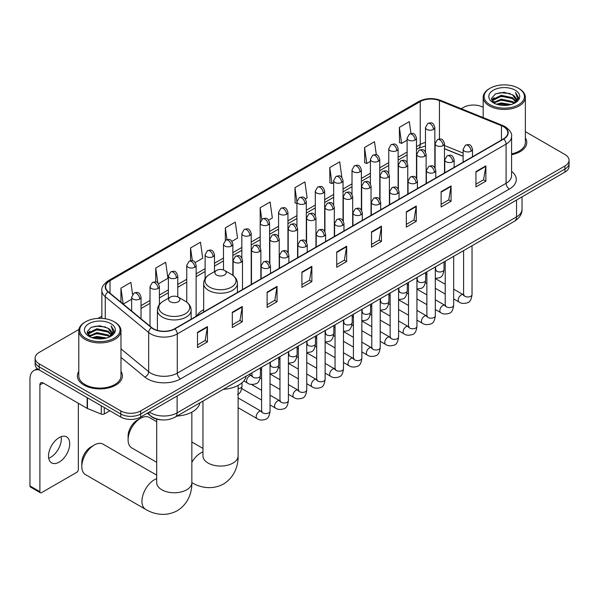 <?xml version="1.0" encoding="UTF-8"?>
<svg xmlns="http://www.w3.org/2000/svg" width="599" height="599" viewBox="0 0 599 599"><rect width="100%" height="100%" fill="white"/><g stroke="black" fill="none" stroke-linecap="round" stroke-linejoin="round"><path stroke-width="0.9" d="M203.667 309.661A24.844 14.346 0 0 0 196.816 315.935M463.124 156.317L444.488 148.784M161.723 419.892A14.062 8.116 180 0 1 151.188 416.447L147.287 413.228M78.911 329.465L39.234 352.377A14.062 8.116 0 0 0 35.109 358.112L35.109 364.237A14.062 8.116 0 0 0 39.234 369.98L120.773 417.054A14.062 8.116 0 0 0 140.66 417.054L564.932 172.108A14.062 8.116 0 0 0 569.05 166.365L569.05 163.302A14.062 8.116 0 0 1 564.932 169.045A14.062 8.116 0 0 0 569.05 163.302L569.05 160.24A14.062 8.116 0 0 0 564.932 154.497L525.368 131.653M35.109 358.112A14.062 8.116 0 0 0 39.234 363.855L120.773 410.929A14.062 8.116 0 0 0 140.66 410.929L140.66 413.991L564.932 169.045L140.66 413.991A14.062 8.116 0 0 1 120.773 413.991A14.062 8.116 0 0 0 140.66 413.991L140.66 417.054M39.234 363.855L39.234 366.917L120.773 413.991L39.234 366.917A14.062 8.116 0 0 1 35.109 361.175A14.062 8.116 0 0 0 39.234 366.917L39.234 369.98M78.791 371.387A22.5 12.991 0 0 0 77.391 375.91A22.5 12.991 0 0 0 83.98 385.097A22.5 12.991 0 0 0 108.501 387.912A22.5 12.991 0 0 0 122.391 375.91A22.5 12.991 0 0 0 120.983 371.387A22.5 12.991 0 0 1 122.391 375.91A22.5 12.991 0 0 1 108.501 387.912A22.5 12.991 0 0 1 83.98 385.097A22.5 12.991 0 0 1 77.391 375.91A22.5 12.991 0 0 1 78.791 371.387M503.445 126.651A14.997 8.663 180 0 1 507.84 132.776A14.997 8.663 180 0 1 503.445 138.901L174.631 328.739A14.997 8.663 180 0 1 151.742 327.586L108.329 291.788A14.997 8.663 180 0 1 105.619 286.824A14.997 8.663 180 0 1 110.014 280.699L420.236 101.59A14.997 8.663 180 0 1 439.449 100.617L501.445 125.685A14.997 8.663 180 0 1 503.445 126.651M503.707 126.501A15.372 8.88 0 0 0 501.655 125.505L439.659 100.445A15.372 8.88 0 0 0 419.974 101.441L109.744 280.542A15.372 8.88 0 0 0 108.022 291.915L151.435 327.705A15.372 8.88 0 0 0 174.901 328.888L503.707 139.05A15.372 8.88 0 0 0 503.707 126.501M197.505 332.34L197.505 347.645L207.449 341.902L207.449 326.597L197.505 332.34M197.505 344.927L205.165 340.509L207.411 327.106A3.751 2.164 -120 0 0 207.449 326.597M205.098 340.546L207.449 341.902M232.307 312.244L232.307 327.556L242.251 321.813L242.251 306.501L232.307 312.244M232.307 324.838L239.967 320.413L242.213 307.01A3.751 2.164 -120 0 0 242.251 306.501M239.899 320.45L242.251 321.813M267.109 292.147L267.109 307.459L277.052 301.716L277.052 286.412L267.109 292.147M267.109 304.741L274.769 300.324L277.015 286.914A3.751 2.164 -120 0 0 277.052 286.412M274.701 300.361L277.052 301.716M301.918 272.058L301.918 287.363L311.862 281.627L311.862 266.315L301.918 272.058M301.918 284.652L309.571 280.227L311.817 266.825A3.751 2.164 -120 0 0 311.862 266.315M309.503 280.265L311.862 281.627M475.935 171.584L475.935 186.895L485.879 181.153L485.879 165.848L475.935 171.584M475.935 184.178L483.595 179.76L485.834 166.357A3.751 2.164 -120 0 0 485.879 165.848M483.528 179.797L485.879 181.153M441.126 191.68L441.126 206.992L451.077 201.249L451.077 185.937L441.126 191.68M441.126 204.274L448.786 199.849L451.032 186.446A3.751 2.164 -120 0 0 451.077 185.937M448.718 199.894L451.077 201.249M406.324 211.776L406.324 227.081L416.268 221.345L416.268 206.034L406.324 211.776M406.324 224.37L413.984 219.945L416.23 206.543A3.751 2.164 -120 0 0 416.268 206.034M413.916 219.983L416.268 221.345M371.522 231.865L371.522 247.177L381.466 241.434L381.466 226.13L371.522 231.865M371.522 244.459L379.182 240.042L381.428 226.639A3.751 2.164 -120 0 0 381.466 226.13M379.115 240.079L381.466 241.434M336.72 251.962L336.72 267.274L346.664 261.531L346.664 246.219L336.72 251.962M336.72 264.556L344.38 260.131L346.619 246.728A3.751 2.164 -120 0 0 346.664 246.219M344.313 260.176L346.664 261.531M511.591 154.729A22.5 12.991 0 0 0 526.776 142.442A22.5 12.991 0 0 0 525.368 137.92A22.5 12.991 0 0 1 526.776 142.442A22.5 12.991 0 0 1 511.591 154.729M140.66 410.929L564.932 165.983A14.062 8.116 0 0 0 569.05 160.24M483.176 107.303A14.062 8.116 0 0 0 463.506 107.423L461.26 108.718M101.867 316.212L98.086 318.391M195.207 262.542L202.732 258.199L200.485 242.206L190.542 247.941L190.542 260.737M158.48 283.746L167.93 278.295L165.683 262.295L155.74 268.038L155.74 281.972M132.566 294.379L130.882 282.391L120.938 288.134L120.938 302.181M305.385 198.935L307.145 197.917L304.898 181.924L294.955 187.659L295.112 202.881M341.894 177.469L339.7 161.827L329.757 167.57L329.922 182.785M376.337 154.812L374.502 141.731L364.559 147.474L364.724 162.688M410.974 133.502L409.312 121.642L399.368 127.385L399.526 142.599M231.933 241.345L237.533 238.103L235.295 222.109L225.344 227.852L225.344 240.386M268.659 220.14L272.343 218.014L270.097 202.013L260.153 207.756L260.206 223.038M260.206 247.312L260.153 222.91M260.153 207.756L261.785 219.421M296.932 203.555L294.955 202.821M294.955 187.659L296.932 201.736M329.757 167.57L332.003 183.564L333.658 182.613M332.003 183.564L329.757 182.725M364.559 147.474L366.805 163.475L370.384 161.408M366.805 163.475L364.559 162.629M399.368 127.385L401.607 143.378L407.11 140.203M401.607 143.378L399.368 142.54M225.344 227.852L226.999 239.593M190.542 247.941L192.339 260.737M155.74 268.038L157.851 283.057M123.244 304.09L131.66 299.23M120.938 288.134L123.169 304.022M490.019 104.743A20.156 11.636 0 0 0 518.524 104.743A20.156 11.636 0 0 0 518.524 88.285L519.191 88.667A21.092 12.182 0 0 1 525.368 97.278A21.092 12.182 0 0 1 512.347 108.531A21.092 12.182 0 0 1 489.361 105.888A21.092 12.182 0 0 1 483.176 97.278A21.092 12.182 0 0 1 489.361 88.667L490.019 88.285A20.156 11.636 0 0 0 490.019 104.743M511.591 153.868A21.092 12.182 0 0 0 525.368 142.442L525.368 97.278M496.376 104.196L501.243 102.946L511.104 104.525M497.769 104.615L501.243 103.904L509.659 104.885M493.344 102.624L501.243 99.12L512.557 101.508L514.384 103.021M493.831 103.028L501.243 100.078L512.557 102.466L513.875 103.47M492.692 101.98L492.955 99.434L501.243 95.293L512.557 97.682L515.657 101.194M492.588 101.516L492.955 100.392L501.243 96.244L512.557 98.64L515.439 101.65M513.755 103.567A11.718 6.769 0 0 0 515.994 99.591A11.718 6.769 0 0 0 512.557 94.807L515.986 99.823M515.215 90.194A15.469 8.933 0 0 0 493.366 90.179A15.469 8.933 0 0 0 493.269 102.788A15.469 8.933 0 0 0 493.336 102.826A15.469 8.933 0 0 0 515.282 102.788A15.469 8.933 0 0 0 515.215 90.194M512.557 94.807L504.141 92.298L495.485 93.886L491.472 98.423L494.138 103.253M514.713 103.103L518.457 98.363L518.532 97.51L515.484 92.426L517.401 98.124L513.882 103.515M519.191 88.667L518.524 88.285A20.156 11.636 0 0 0 490.019 88.285M515.484 92.426L518.524 97.704M495.283 93.991L500.584 92.68L510.078 93.534M491.629 100.145L493.359 98.79M497.163 97.173L500.584 96.506L509.742 97.263M497.163 100.999L500.584 100.333L509.742 101.089M497.866 104.638L500.584 104.166L509.644 104.885M491.532 99.771L494.37 97.749M493.037 102.347L494.37 101.583M128.096 439.853L128.096 436.02A12.893 7.443 -60 0 1 137.208 420.236L140.525 418.319A17.581 10.146 120 0 0 128.096 439.853A17.581 10.146 120 0 0 131.735 447.895L156.691 462.301M216.561 275.023A5.623 3.25 0 0 0 224.52 275.023A5.623 3.25 0 0 0 224.52 270.426L231.506 274.462A15.499 8.948 0 0 1 231.506 287.116A15.499 8.948 0 0 1 209.583 287.116A15.499 8.948 0 0 1 209.583 274.462C205.764 276.731 203.787 279.74 203.667 283.499A16.877 9.741 0 0 0 208.609 290.388A16.877 9.741 0 0 0 226.999 292.499A16.877 9.741 0 0 0 237.414 283.499C237.294 279.74 235.317 276.731 231.506 274.462L224.52 270.426A5.623 3.25 0 0 0 216.561 270.426A5.623 3.25 0 0 0 216.561 275.023M223.337 389.328A25.779 14.885 0 0 0 246.174 376.15M156.691 421.711L149.316 417.451A17.581 10.146 120 0 0 140.525 418.319L137.208 420.236M81.823 466.561L81.823 462.735A12.893 7.443 -60 0 1 90.936 446.951L94.253 445.035A17.581 10.146 120 0 0 81.823 466.561A17.581 10.146 120 0 0 85.462 474.61L145.594 509.33A17.581 10.146 -60 0 1 142.899 495.238A17.581 10.146 -60 0 1 154.385 479.747A17.581 10.146 -60 0 1 156.691 478.668M170.288 301.739A5.623 3.25 0 0 0 178.247 301.739A5.623 3.25 0 0 0 178.247 297.141L185.233 301.177A15.499 8.948 0 0 1 185.233 313.831A15.499 8.948 0 0 1 163.31 313.831A15.499 8.948 0 0 1 163.31 301.177C159.491 303.446 157.515 306.456 157.395 310.215A16.877 9.741 0 0 0 162.336 317.103A16.877 9.741 0 0 0 180.726 319.215A16.877 9.741 0 0 0 191.141 310.215C191.021 306.456 189.052 303.446 185.233 301.177L178.247 297.141A5.623 3.25 0 0 0 170.288 297.141A5.623 3.25 0 0 0 170.288 301.739M177.064 416.043A25.779 14.885 0 0 0 199.901 402.865M156.691 475.142L103.043 444.166A17.581 10.146 120 0 0 94.253 445.035L90.936 446.951M61.12 436.708A14.997 8.663 -60 0 1 50.705 457.284A14.997 8.663 -60 0 1 48.706 458.22M59.121 462.143A14.997 8.663 120 0 0 68.915 448.928A14.997 8.663 120 0 0 66.616 436.903A14.997 8.663 120 0 0 59.121 437.644A14.997 8.663 120 0 0 49.32 450.867A14.997 8.663 120 0 0 51.619 462.885A14.997 8.663 120 0 0 59.121 462.143M104.278 407.537L104.278 413.946L109.834 410.742M39.07 369.882A18.749 10.827 -120 0 0 33.836 370.579A18.749 10.827 -120 0 0 29.95 379.167L29.95 485.946L39.893 491.689L39.893 384.902A4.687 2.703 60 0 1 40.867 382.761A4.687 2.703 60 0 1 43.21 382.993L87.147 408.361L87.147 397.646M39.893 491.689A2.344 1.355 120 0 0 40.38 492.767L30.437 487.024A2.344 1.355 -60 0 1 29.95 485.946M40.38 492.767A2.344 1.355 120 0 0 41.548 492.648L76.687 472.364A2.344 1.355 120 0 0 78.342 469.489L78.342 403.277M104.278 413.946A2.344 1.355 180 0 1 101.276 414.096L87.461 408.511A2.344 1.355 180 0 1 87.147 408.361M85.635 338.21A20.156 11.636 0 0 0 114.139 338.21A20.156 11.636 0 0 0 114.139 321.753L114.806 322.135A21.092 12.182 0 0 1 120.983 330.745A21.092 12.182 0 0 1 107.962 341.999A21.092 12.182 0 0 1 84.976 339.356A21.092 12.182 0 0 1 78.791 330.745A21.092 12.182 0 0 1 84.976 322.135L85.635 321.753A20.156 11.636 0 0 0 85.635 338.21M78.791 330.745L78.791 375.91A21.092 12.182 0 0 0 84.976 384.521A21.092 12.182 0 0 0 107.962 387.164A21.092 12.182 0 0 0 120.983 375.91L120.983 330.745M91.991 337.664L96.858 336.413L106.719 337.993M93.384 338.083L96.858 337.372L105.274 338.353L96.199 337.634L93.481 338.113M88.974 336.084L96.858 332.587L108.172 334.976L109.999 336.488M89.446 336.496L96.858 333.546L108.172 335.934L109.49 336.938M88.308 335.447L88.57 332.909L96.858 328.761L108.172 331.15L111.272 334.669M88.203 334.983L88.57 333.86L96.858 329.72L108.172 332.108L111.055 335.118M109.37 337.035A11.718 6.769 0 0 0 111.609 333.066A11.718 6.769 0 0 0 108.172 328.282L111.601 333.291M110.83 323.67A15.469 8.933 0 0 0 88.981 323.647A15.469 8.933 0 0 0 88.884 336.256A15.469 8.933 0 0 0 88.951 336.301A15.469 8.933 0 0 0 110.897 336.256A15.469 8.933 0 0 0 110.83 323.67M108.172 328.282L99.756 325.766L91.1 327.353L87.095 331.891L89.753 336.72M110.336 336.571L114.072 331.831L114.147 330.977L111.1 325.893L113.016 331.591L109.497 336.982M114.806 322.135L114.139 321.753A20.156 11.636 0 0 0 85.635 321.753M111.1 325.893L114.139 331.172M90.898 327.458L96.199 326.148L105.694 327.002M87.244 333.613L88.974 332.258M92.778 330.641L96.199 329.974L105.357 330.73M92.778 334.467L96.199 333.808L105.357 334.556M87.147 333.239L89.985 331.225M88.652 335.814L89.985 335.051M149.346 412.045A18.749 10.827 0 0 0 150.604 412.846A18.749 10.827 0 0 0 177.117 412.846L516.54 216.883A18.749 10.827 0 0 0 522.029 209.231C522.163 213.88 519.692 217.864 514.593 221.173L175.178 417.136A9.374 5.413 60 0 0 177.117 412.846L177.117 396.006M516.54 200.044L516.54 216.883A9.374 5.413 60 0 1 514.593 221.173M148.582 412.479A9.374 6.267 129.5 0 0 150.214 415.526L147.369 413.183M564.932 172.108L564.932 165.983M120.773 417.054L120.773 410.929M511.591 171.351A23.436 13.53 180 0 1 509.412 189.037L180.599 378.875A4.687 2.703 60 0 1 177.282 373.14L506.095 183.301A18.749 10.827 0 0 0 511.591 175.642L511.591 136.452A18.749 10.827 180 0 1 506.095 144.104A4.687 2.703 -120 0 0 503.707 139.05M180.599 378.875A23.436 13.53 180 0 1 147.451 378.875A23.436 13.53 180 0 1 144.831 377.071L120.983 357.408M151.435 327.705A4.687 3.137 129.5 0 0 148.664 332.497L148.664 371.694A18.749 10.827 0 0 0 150.768 373.14A18.749 10.827 0 0 0 177.282 373.14L177.282 333.942A18.749 10.827 180 0 1 148.664 332.497L105.259 296.707A18.749 10.827 180 0 1 101.867 290.493L101.867 318.398M511.591 136.452C512.212 133.525 510.056 130.253 505.129 126.651L502.658 125.453A4.687 2.194 112 0 0 501.655 125.505M502.658 125.453L440.662 100.392C432.897 97.644 425.53 98.041 418.551 101.59A4.687 2.703 60 0 1 419.974 101.441M109.744 280.542A4.687 2.703 -120 0 0 108.329 280.699C103.462 284.196 101.306 287.46 101.867 290.493M108.022 291.915A4.687 3.137 129.5 0 0 105.259 296.707L105.259 318.765M440.662 100.392A4.687 2.194 112 0 0 439.659 100.445M174.901 328.888A4.687 2.703 60 0 1 177.282 333.942L506.095 144.104L506.095 183.301A4.687 2.703 60 0 0 509.412 189.037M120.983 348.865L148.664 371.694A4.687 3.137 -50.5 0 1 144.831 377.071M110.014 280.699L110.014 293.173M501.445 125.685L501.445 140.054M439.449 100.617L439.449 139.013M463.124 153.059L444.488 145.527M435.323 142.315A14.997 8.663 0 0 0 434.844 142.233M425.47 142.495A14.997 8.663 0 0 0 420.236 144.456L416.485 146.628M420.236 101.59L420.236 144.456A8.438 4.874 60 0 1 418.491 148.32L416.485 149.48M407.11 152.041L398.118 157.23M388.744 162.636L379.759 167.825M370.384 173.238L361.392 178.427M352.017 183.841L343.032 189.029M333.658 194.443L324.665 199.632M315.291 205.045L306.306 210.234M296.932 215.647L287.939 220.836M278.565 226.25L269.58 231.439M260.206 236.852L251.213 242.041M241.839 247.454L232.854 252.643M223.479 258.057L214.487 263.246M205.113 268.659L196.128 273.848M186.753 279.261L177.761 284.45M168.386 289.864L159.401 295.052M150.027 300.466L141.035 305.655M336.72 252.449L346.619 246.728M371.522 232.352L381.428 226.639M406.324 212.263L416.23 206.543M441.126 192.167L451.032 186.446M475.935 172.07L485.834 166.357M301.918 272.538L311.817 266.825M267.109 292.634L277.015 286.914M232.307 312.73L242.213 307.01M197.505 332.819L207.411 327.106M238.117 385.427L238.117 455.906A17.581 10.146 180 0 1 232.974 463.079A17.581 10.146 180 0 1 208.108 463.079A17.581 10.146 180 0 1 202.964 455.906L203.001 456.595M191.845 462.346A17.581 10.146 -60 0 1 200.65 453.031A17.581 10.146 -60 0 1 202.964 451.953M238.117 455.906C238.357 464.734 235.078 476.924 223.502 484.007C211.589 490.484 199.392 487.234 191.867 482.614A17.581 10.146 -60 0 1 191.845 482.599A17.581 10.146 180 0 1 186.701 489.795A17.581 10.146 180 0 1 161.842 489.795A17.581 10.146 180 0 1 156.691 482.622L156.728 483.311M471.128 151.165A4.687 2.703 0 0 0 472.499 149.256C470.597 143.243 468.747 144.441 465.468 145.198A4.687 2.703 60 0 1 467.812 145.43A4.687 2.703 -120 0 1 471.128 151.165A4.687 2.703 0 0 1 464.495 151.165A4.687 2.703 0 0 1 463.124 149.256L465.468 145.198M453.668 298.901L459.074 302.023A4.215 2.433 -60 0 1 458.43 298.646A4.215 2.433 -60 0 1 461.185 294.925A4.215 2.433 -60 0 1 461.372 294.828A4.215 2.433 -60 0 1 463.289 294.715L453.668 289.16M463.836 295.142L463.461 295.457L463.596 294.543A4.215 2.433 -0 0 0 464.831 296.265A4.215 2.433 -0 0 0 470.604 296.37A4.215 2.433 -0 0 0 472.034 294.543C471.45 299.44 469.938 302.181 467.482 302.75C463.955 303.828 461.155 303.581 459.074 302.023M452.762 161.767A4.687 2.703 0 0 0 454.139 159.858C452.238 153.846 450.388 155.044 447.109 155.8A4.687 2.703 60 0 1 449.452 156.032A4.687 2.703 -120 0 1 452.762 161.767A4.687 2.703 0 0 1 446.135 161.767A4.687 2.703 0 0 1 444.765 159.858L447.109 155.8M435.308 309.503L440.714 312.626A4.215 2.433 -60 0 1 440.063 309.249A4.215 2.433 -60 0 1 442.818 305.527A4.215 2.433 -60 0 1 443.005 305.423A4.215 2.433 -60 0 1 444.93 305.318L435.308 299.762M445.469 305.745L445.094 306.059L445.229 305.146A4.215 2.433 -0 0 0 446.465 306.868A4.215 2.433 -0 0 0 452.238 306.973A4.215 2.433 -0 0 0 453.668 305.146C453.091 310.042 451.571 312.783 449.115 313.352C445.589 314.423 442.788 314.183 440.714 312.626M434.402 172.37A4.687 2.703 0 0 0 435.773 170.46C433.871 164.448 432.021 165.646 428.742 166.395A4.687 2.703 60 0 1 431.085 166.627A4.687 2.703 -120 0 1 434.402 172.37A4.687 2.703 0 0 1 427.768 172.37A4.687 2.703 0 0 1 426.398 170.46L428.742 166.395M416.941 320.106L422.347 323.228A4.215 2.433 -60 0 1 421.703 319.844A4.215 2.433 -60 0 1 424.459 316.13A4.215 2.433 -60 0 1 424.646 316.025A4.215 2.433 -60 0 1 426.563 315.92L416.941 310.364M427.109 316.347L426.735 316.661L426.87 315.748A4.215 2.433 -0 0 0 428.105 317.47A4.215 2.433 -0 0 0 433.878 317.575A4.215 2.433 -0 0 0 435.308 315.748C434.724 320.645 433.212 323.385 430.756 323.954C427.229 325.025 424.429 324.785 422.347 323.228M416.035 182.972A4.687 2.703 0 0 0 417.413 181.063C415.511 175.05 413.662 176.241 410.382 176.997A4.687 2.703 60 0 1 412.726 177.229A4.687 2.703 -120 0 1 416.035 182.972A4.687 2.703 0 0 1 409.409 182.972A4.687 2.703 0 0 1 408.039 181.063L410.382 176.997M398.582 330.708L403.988 333.83A4.215 2.433 -60 0 1 403.337 330.446A4.215 2.433 -60 0 1 406.092 326.732A4.215 2.433 -60 0 1 406.279 326.627A4.215 2.433 -60 0 1 408.204 326.522L398.582 320.967M408.743 326.949L408.368 327.256L408.503 326.35A4.215 2.433 -0 0 0 409.738 328.072A4.215 2.433 -0 0 0 415.511 328.177A4.215 2.433 -0 0 0 416.941 326.35C416.365 331.247 414.845 333.987 412.389 334.556C408.862 335.627 406.062 335.388 403.988 333.83M397.676 193.574A4.687 2.703 0 0 0 399.046 191.665C397.144 185.645 395.295 186.843 392.016 187.599A4.687 2.703 60 0 1 394.359 187.831A4.687 2.703 -120 0 1 397.676 193.574A4.687 2.703 0 0 1 391.042 193.574A4.687 2.703 0 0 1 389.672 191.665L392.016 187.599M380.215 341.31L385.621 344.432A4.215 2.433 -60 0 1 384.977 341.048A4.215 2.433 -60 0 1 387.733 337.334A4.215 2.433 -60 0 1 387.92 337.23A4.215 2.433 -60 0 1 389.844 337.125L380.215 331.569M390.383 337.551L390.009 337.858L390.144 336.952A4.215 2.433 -0 0 0 391.379 338.675A4.215 2.433 -0 0 0 397.152 338.779A4.215 2.433 -0 0 0 398.582 336.952C397.998 341.849 396.486 344.582 394.03 345.159C390.503 346.229 387.703 345.99 385.621 344.432M379.309 204.177A4.687 2.703 0 0 0 380.687 202.26C378.785 196.247 376.936 197.445 373.656 198.202A4.687 2.703 60 0 1 376 198.434A4.687 2.703 -120 0 1 379.309 204.177A4.687 2.703 0 0 1 372.683 204.177A4.687 2.703 0 0 1 371.313 202.26L373.656 198.202M361.856 351.913L367.262 355.035A4.215 2.433 -60 0 1 366.61 351.65A4.215 2.433 -60 0 1 369.366 347.937A4.215 2.433 -60 0 1 369.553 347.832A4.215 2.433 -60 0 1 371.477 347.727L361.856 342.171M372.024 348.154L371.642 348.461L371.777 347.555A4.215 2.433 -0 0 0 373.012 349.277A4.215 2.433 -0 0 0 378.785 349.382A4.215 2.433 -0 0 0 380.215 347.555C379.639 352.452 378.119 355.185 375.663 355.761C372.136 356.832 369.336 356.592 367.262 355.035M360.95 214.779A4.687 2.703 0 0 0 362.32 212.862C360.418 206.85 358.569 208.048 355.289 208.804A4.687 2.703 60 0 1 357.633 209.036A4.687 2.703 -120 0 1 360.95 214.779A4.687 2.703 0 0 1 354.316 214.779A4.687 2.703 0 0 1 352.946 212.862L355.289 208.804M343.489 362.515L348.895 365.637A4.215 2.433 -60 0 1 348.251 362.253A4.215 2.433 -60 0 1 351.007 358.539A4.215 2.433 -60 0 1 351.194 358.434A4.215 2.433 -60 0 1 353.118 358.329L343.489 352.774M353.657 358.756L353.283 359.063L353.417 358.157A4.215 2.433 -0 0 0 354.653 359.879A4.215 2.433 -0 0 0 360.426 359.984A4.215 2.433 -0 0 0 361.856 358.157C361.272 363.054 359.759 365.787 357.303 366.363C353.777 367.434 350.977 367.194 348.895 365.637M342.583 225.381A4.687 2.703 0 0 0 343.961 223.464C342.059 217.452 340.21 218.65 336.93 219.406A4.687 2.703 60 0 1 339.274 219.638A4.687 2.703 -120 0 1 342.583 225.381A4.687 2.703 0 0 1 335.957 225.381A4.687 2.703 0 0 1 334.586 223.464L336.93 219.406M325.13 373.117L330.536 376.239A4.215 2.433 -60 0 1 329.884 372.855A4.215 2.433 -60 0 1 332.64 369.141A4.215 2.433 -60 0 1 332.827 369.036A4.215 2.433 -60 0 1 334.751 368.932L325.13 363.376M335.298 369.358L334.916 369.665L335.051 368.759A4.215 2.433 -0 0 0 336.286 370.482A4.215 2.433 -0 0 0 342.059 370.586A4.215 2.433 -0 0 0 343.489 368.759C342.913 373.656 341.393 376.389 338.937 376.966C335.41 378.036 332.61 377.797 330.536 376.239M324.224 235.984A4.687 2.703 0 0 0 325.594 234.067C323.692 228.054 321.843 229.252 318.563 230.009A4.687 2.703 60 0 1 320.907 230.241A4.687 2.703 -120 0 1 324.224 235.984A4.687 2.703 0 0 1 317.59 235.984A4.687 2.703 0 0 1 316.22 234.067L318.563 230.009M306.763 383.719L312.169 386.842A4.215 2.433 -60 0 1 311.525 383.457A4.215 2.433 -60 0 1 314.28 379.744A4.215 2.433 -60 0 1 314.468 379.639A4.215 2.433 -60 0 1 316.392 379.534L306.763 373.978M316.931 379.953L316.557 380.268L316.691 379.354A4.215 2.433 -0 0 0 317.927 381.076A4.215 2.433 -0 0 0 323.7 381.181A4.215 2.433 -0 0 0 325.13 379.354C324.546 384.259 323.033 386.991 320.577 387.568C317.051 388.639 314.25 388.399 312.169 386.842M305.857 246.586A4.687 2.703 0 0 0 307.235 244.669C305.333 238.657 303.483 239.855 300.204 240.611A4.687 2.703 60 0 1 302.547 240.843A4.687 2.703 -120 0 1 305.857 246.586A4.687 2.703 0 0 1 299.23 246.586A4.687 2.703 0 0 1 297.86 244.669L300.204 240.611M288.404 394.322L293.81 397.444A4.215 2.433 -60 0 1 293.158 394.06A4.215 2.433 -60 0 1 295.913 390.346A4.215 2.433 -60 0 1 296.101 390.241A4.215 2.433 -60 0 1 298.025 390.136L288.404 384.573M298.572 390.555L298.19 390.87L298.324 389.956A4.215 2.433 -0 0 0 299.56 391.679A4.215 2.433 -0 0 0 305.333 391.783A4.215 2.433 -0 0 0 306.763 389.956C306.186 394.861 304.666 397.594 302.21 398.17C298.684 399.241 295.884 399.001 293.81 397.444M287.498 257.188A4.687 2.703 0 0 0 288.868 255.271C286.966 249.259 285.117 250.457 281.837 251.213A4.687 2.703 60 0 1 284.181 251.445A4.687 2.703 -120 0 1 287.498 257.188A4.687 2.703 0 0 1 280.871 257.188A4.687 2.703 0 0 1 279.493 255.271L281.837 251.213M270.037 404.924L275.443 408.039A4.215 2.433 -60 0 1 274.799 404.662A4.215 2.433 -60 0 1 277.554 400.941A4.215 2.433 -60 0 1 277.741 400.843A4.215 2.433 -60 0 1 279.666 400.738L270.037 395.175M280.205 401.158L279.83 401.472L279.965 400.559A4.215 2.433 -0 0 0 281.201 402.281A4.215 2.433 -0 0 0 286.973 402.386A4.215 2.433 -0 0 0 288.404 400.559C287.82 405.463 286.307 408.196 283.851 408.773C280.325 409.843 277.524 409.596 275.443 408.039M269.131 267.79A4.687 2.703 0 0 0 270.508 265.874C268.607 259.861 266.757 261.059 263.478 261.815A4.687 2.703 60 0 1 265.821 262.048A4.687 2.703 -120 0 1 269.131 267.79A4.687 2.703 0 0 1 262.504 267.79A4.687 2.703 0 0 1 261.134 265.874L263.478 261.815M238.117 407.694L257.083 418.641A4.215 2.433 -60 0 1 256.432 415.264A4.215 2.433 -60 0 1 259.187 411.543A4.215 2.433 -60 0 1 259.374 411.446A4.215 2.433 -60 0 1 261.299 411.333L238.117 397.953M261.845 411.76L261.464 412.075L261.598 411.161A4.215 2.433 -0 0 0 262.834 412.883A4.215 2.433 -0 0 0 268.607 412.988A4.215 2.433 -0 0 0 270.037 411.161C269.46 416.065 267.94 418.798 265.484 419.375C261.958 420.446 259.157 420.199 257.083 418.641M443.118 145.602A4.687 2.703 0 0 0 444.488 143.685C442.586 137.673 440.737 138.871 437.457 139.627A4.687 2.703 60 0 1 439.801 139.859A4.687 2.703 -120 0 1 443.118 145.602A4.687 2.703 0 0 1 436.491 145.602A4.687 2.703 0 0 1 435.114 143.685L437.457 139.627M435.825 270.127L435.451 270.441L435.585 269.528A4.215 2.433 -0 0 0 436.821 271.25A4.215 2.433 -0 0 0 442.594 271.354A4.215 2.433 -0 0 0 444.024 269.528C443.447 274.432 441.927 277.165 439.471 277.741L435.308 278.438M424.758 156.204A4.687 2.703 0 0 0 426.129 154.287C424.227 148.275 422.377 149.473 419.098 150.229A4.687 2.703 60 0 1 421.441 150.461A4.687 2.703 -120 0 1 424.758 156.204A4.687 2.703 0 0 1 418.124 156.204A4.687 2.703 0 0 1 416.754 154.287L419.098 150.229M417.466 280.729L417.084 281.043L417.218 280.13A4.215 2.433 -0 0 0 418.454 281.852A4.215 2.433 -0 0 0 424.234 281.957A4.215 2.433 -0 0 0 425.657 280.13C425.08 285.034 423.568 287.767 421.104 288.344L416.941 289.04M406.392 166.799A4.687 2.703 0 0 0 407.762 164.89C405.86 158.877 404.011 160.075 400.731 160.832A4.687 2.703 60 0 1 403.075 161.064A4.687 2.703 -120 0 1 406.392 166.799A4.687 2.703 0 0 1 399.765 166.799A4.687 2.703 0 0 1 398.387 164.89L400.731 160.832M399.099 291.331L398.724 291.646L398.859 290.732A4.215 2.433 -0 0 0 400.095 292.454A4.215 2.433 -0 0 0 405.867 292.559A4.215 2.433 -0 0 0 407.298 290.732C406.721 295.636 405.201 298.369 402.745 298.946L398.582 299.642M388.032 177.401A4.687 2.703 0 0 0 389.402 175.492C387.501 169.48 385.651 170.678 382.372 171.434A4.687 2.703 60 0 1 384.715 171.666A4.687 2.703 -120 0 1 388.032 177.401A4.687 2.703 0 0 1 381.398 177.401A4.687 2.703 0 0 1 380.028 175.492L382.372 171.434M380.739 301.933L380.358 302.248L380.492 301.334A4.215 2.433 -0 0 0 381.735 303.057A4.215 2.433 -0 0 0 387.508 303.161A4.215 2.433 -0 0 0 388.931 301.334C388.354 306.239 386.842 308.972 384.378 309.548L380.215 310.245M369.665 188.004A4.687 2.703 0 0 0 371.036 186.094C369.134 180.082 367.284 181.28 364.005 182.036A4.687 2.703 60 0 1 366.348 182.268A4.687 2.703 -120 0 1 369.665 188.004A4.687 2.703 0 0 1 363.039 188.004A4.687 2.703 0 0 1 361.661 186.094L364.005 182.036M362.373 312.536L361.998 312.85L362.133 311.937A4.215 2.433 -0 0 0 363.368 313.659A4.215 2.433 -0 0 0 369.141 313.764A4.215 2.433 -0 0 0 370.571 311.937C369.995 316.834 368.475 319.574 366.019 320.151L361.856 320.847M351.306 198.606A4.687 2.703 0 0 0 352.676 196.697C350.774 190.684 348.925 191.882 345.645 192.638A4.687 2.703 60 0 1 347.989 192.871A4.687 2.703 -120 0 1 351.306 198.606A4.687 2.703 0 0 1 344.672 198.606A4.687 2.703 0 0 1 343.302 196.697L345.645 192.638M344.013 323.138L343.631 323.453L343.766 322.539A4.215 2.433 -0 0 0 345.009 324.261A4.215 2.433 -0 0 0 350.782 324.366A4.215 2.433 -0 0 0 352.205 322.539C351.628 327.436 350.116 330.176 347.66 330.753L343.489 331.449M332.939 209.208A4.687 2.703 0 0 0 334.317 207.299C332.408 201.286 330.558 202.484 327.279 203.233A4.687 2.703 60 0 1 329.622 203.465A4.687 2.703 -120 0 1 332.939 209.208A4.687 2.703 0 0 1 326.313 209.208A4.687 2.703 0 0 1 324.935 207.299L327.279 203.233M325.646 333.74L325.272 334.055L325.407 333.141A4.215 2.433 -0 0 0 326.642 334.863A4.215 2.433 -0 0 0 332.415 334.968A4.215 2.433 -0 0 0 333.845 333.141C333.269 338.038 331.749 340.779 329.293 341.348L325.13 342.051M314.58 219.811A4.687 2.703 0 0 0 315.95 217.901C314.048 211.889 312.199 213.079 308.919 213.836A4.687 2.703 60 0 1 311.263 214.068A4.687 2.703 -120 0 1 314.58 219.811A4.687 2.703 0 0 1 307.946 219.811A4.687 2.703 0 0 1 306.576 217.901L308.919 213.836M307.287 344.343L306.905 344.657L307.047 343.744A4.215 2.433 -0 0 0 308.283 345.466A4.215 2.433 -0 0 0 314.056 345.571A4.215 2.433 -0 0 0 315.478 343.744C314.902 348.64 313.389 351.381 310.933 351.95L306.763 352.654M296.213 230.413A4.687 2.703 0 0 0 297.591 228.496C295.681 222.484 293.839 223.682 290.552 224.438A4.687 2.703 60 0 1 292.896 224.67A4.687 2.703 -120 0 1 296.213 230.413A4.687 2.703 0 0 1 289.587 230.413A4.687 2.703 0 0 1 288.209 228.496L290.552 224.438M288.92 354.945L288.546 355.259L288.681 354.346A4.215 2.433 -0 0 0 289.916 356.068A4.215 2.433 -0 0 0 295.689 356.173A4.215 2.433 -0 0 0 297.119 354.346C296.542 359.243 295.022 361.983 292.567 362.552L288.404 363.256M277.854 241.015A4.687 2.703 0 0 0 279.224 239.098C277.322 233.086 275.473 234.284 272.193 235.04A4.687 2.703 60 0 1 274.537 235.272A4.687 2.703 -120 0 1 277.854 241.015A4.687 2.703 0 0 1 271.22 241.015A4.687 2.703 0 0 1 269.849 239.098L272.193 235.04M270.561 365.547L270.179 365.862L270.321 364.948A4.215 2.433 -0 0 0 271.557 366.67A4.215 2.433 -0 0 0 277.33 366.775A4.215 2.433 -0 0 0 278.752 364.948C278.176 369.845 276.663 372.585 274.207 373.155L270.037 373.858M259.487 251.617A4.687 2.703 0 0 0 260.864 249.701C258.955 243.688 257.113 244.886 253.826 245.642A4.687 2.703 60 0 1 256.17 245.875A4.687 2.703 -120 0 1 259.487 251.617A4.687 2.703 0 0 1 252.86 251.617A4.687 2.703 0 0 1 251.483 249.701L253.826 245.642M252.194 376.15L251.82 376.457L251.954 375.551A4.215 2.433 -0 0 0 253.19 377.273A4.215 2.433 -0 0 0 258.963 377.377A4.215 2.433 -0 0 0 260.393 375.551C259.816 380.447 258.296 383.188 255.84 383.757C252.314 384.828 249.513 384.588 247.432 383.031A4.215 2.433 -60 0 1 246.563 381.099A4.215 2.433 -60 0 1 249.731 375.828A4.215 2.433 -60 0 1 251.655 375.723L249.281 374.353M241.127 262.22A4.687 2.703 0 0 0 242.498 260.303C240.596 254.29 238.746 255.488 235.467 256.245A4.687 2.703 60 0 1 237.81 256.477A4.687 2.703 -120 0 1 241.127 262.22A4.687 2.703 0 0 1 234.494 262.22A4.687 2.703 0 0 1 233.123 260.303L235.467 256.245M238.117 388.579A4.215 2.433 -0 0 0 240.603 387.98A4.215 2.433 -0 0 0 242.026 386.153C241.449 391.05 239.937 393.783 237.481 394.359M433.474 129.429A4.687 2.703 0 0 0 434.844 127.512C432.942 121.5 431.093 122.698 427.813 123.454A4.687 2.703 60 0 1 430.157 123.686A4.687 2.703 -120 0 1 433.474 129.429A4.687 2.703 0 0 1 426.847 129.429A4.687 2.703 0 0 1 425.47 127.512L427.813 123.454M415.107 140.031A4.687 2.703 0 0 0 416.485 138.114C414.583 132.102 412.733 133.3 409.454 134.056A4.687 2.703 60 0 1 411.798 134.288A4.687 2.703 -120 0 1 415.107 140.031A4.687 2.703 0 0 1 408.481 140.031A4.687 2.703 0 0 1 407.11 138.114L409.454 134.056M396.748 150.634A4.687 2.703 0 0 0 398.118 148.717C396.216 142.704 394.367 143.902 391.087 144.659A4.687 2.703 60 0 1 393.431 144.891A4.687 2.703 -120 0 1 396.748 150.634A4.687 2.703 0 0 1 390.121 150.634A4.687 2.703 0 0 1 388.744 148.717L391.087 144.659M378.381 161.236A4.687 2.703 0 0 0 379.759 159.319C377.857 153.307 376.007 154.505 372.728 155.261A4.687 2.703 60 0 1 375.071 155.493A4.687 2.703 -120 0 1 378.381 161.236A4.687 2.703 0 0 1 371.754 161.236A4.687 2.703 0 0 1 370.384 159.319L372.728 155.261M360.021 171.838A4.687 2.703 0 0 0 361.392 169.921C359.49 163.909 357.64 165.107 354.361 165.863A4.687 2.703 60 0 1 356.704 166.095A4.687 2.703 -120 0 1 360.021 171.838A4.687 2.703 0 0 1 353.395 171.838A4.687 2.703 0 0 1 352.017 169.921L354.361 165.863M341.655 182.44A4.687 2.703 0 0 0 343.032 180.524C341.131 174.511 339.281 175.709 336.002 176.465A4.687 2.703 60 0 1 338.345 176.698A4.687 2.703 -120 0 1 341.655 182.44A4.687 2.703 0 0 1 335.028 182.44A4.687 2.703 0 0 1 333.658 180.524L336.002 176.465M323.295 193.043A4.687 2.703 0 0 0 324.665 191.126C322.764 185.113 320.914 186.311 317.635 187.068A4.687 2.703 60 0 1 319.978 187.3A4.687 2.703 -120 0 1 323.295 193.043A4.687 2.703 0 0 1 316.669 193.043A4.687 2.703 0 0 1 315.291 191.126L317.635 187.068M304.928 203.638A4.687 2.703 0 0 0 306.306 201.728C304.404 195.716 302.555 196.914 299.275 197.67A4.687 2.703 60 0 1 301.619 197.902A4.687 2.703 -120 0 1 304.928 203.638A4.687 2.703 0 0 1 298.302 203.638A4.687 2.703 0 0 1 296.932 201.728L299.275 197.67M286.569 214.24A4.687 2.703 0 0 0 287.939 212.331C286.037 206.318 284.188 207.516 280.909 208.272A4.687 2.703 60 0 1 283.252 208.504A4.687 2.703 -120 0 1 286.569 214.24A4.687 2.703 0 0 1 279.943 214.24A4.687 2.703 0 0 1 278.565 212.331L280.909 208.272M268.202 224.842A4.687 2.703 0 0 0 269.58 222.933C267.678 216.92 265.829 218.118 262.549 218.875A4.687 2.703 60 0 1 264.893 219.107A4.687 2.703 -120 0 1 268.202 224.842A4.687 2.703 0 0 1 261.576 224.842A4.687 2.703 0 0 1 260.206 222.933L262.549 218.875M249.843 235.444A4.687 2.703 0 0 0 251.213 233.535C249.311 227.523 247.462 228.721 244.182 229.469A4.687 2.703 60 0 1 246.526 229.709A4.687 2.703 -120 0 1 249.843 235.444A4.687 2.703 0 0 1 243.216 235.444A4.687 2.703 0 0 1 241.839 233.535L244.182 229.469M231.476 246.047A4.687 2.703 0 0 0 232.854 244.137C230.952 238.125 229.103 239.323 225.823 240.072A4.687 2.703 60 0 1 228.167 240.304A4.687 2.703 -120 0 1 231.476 246.047A4.687 2.703 0 0 1 224.85 246.047A4.687 2.703 0 0 1 223.479 244.137L225.823 240.072M213.117 256.649A4.687 2.703 0 0 0 214.487 254.74C212.585 248.727 210.736 249.918 207.456 250.674A4.687 2.703 60 0 1 209.8 250.906A4.687 2.703 -120 0 1 213.117 256.649A4.687 2.703 0 0 1 206.49 256.649A4.687 2.703 0 0 1 205.113 254.74L207.456 250.674M194.75 267.251A4.687 2.703 0 0 0 196.128 265.335C194.226 259.322 192.376 260.52 189.097 261.276A4.687 2.703 60 0 1 191.44 261.508A4.687 2.703 -120 0 1 194.75 267.251A4.687 2.703 0 0 1 188.123 267.251A4.687 2.703 0 0 1 186.753 265.335L189.097 261.276M176.391 277.854A4.687 2.703 0 0 0 177.761 275.937C175.859 269.924 174.01 271.122 170.73 271.879A4.687 2.703 60 0 1 173.074 272.111A4.687 2.703 -120 0 1 176.391 277.854A4.687 2.703 0 0 1 169.764 277.854A4.687 2.703 0 0 1 168.386 275.937L170.73 271.879M158.024 288.456A4.687 2.703 0 0 0 159.401 286.539C157.5 280.527 155.65 281.725 152.371 282.481A4.687 2.703 60 0 1 154.714 282.713A4.687 2.703 -120 0 1 158.024 288.456A4.687 2.703 0 0 1 151.397 288.456A4.687 2.703 0 0 1 150.027 286.539L152.371 282.481M139.664 299.058A4.687 2.703 0 0 0 141.035 297.141C139.133 291.129 137.283 292.327 134.004 293.083A4.687 2.703 60 0 1 136.347 293.315A4.687 2.703 -120 0 1 139.664 299.058A4.687 2.703 0 0 1 133.038 299.058A4.687 2.703 0 0 1 131.66 297.141L134.004 293.083M39.893 384.902L43.21 382.993M87.461 397.826L87.461 408.511M101.276 414.096L101.276 405.8M175.178 417.136C167.63 420.925 160.09 420.925 152.543 417.136L150.214 415.526M522.029 209.231L522.029 196.876M418.551 101.59L108.329 280.699M425.47 145.946L418.491 148.32M407.11 154.894L398.118 160.083M388.744 165.496L379.759 170.685M370.384 176.099L361.392 181.287M352.017 186.693L343.032 191.882M333.658 197.296L324.665 202.484M315.291 207.898L306.306 213.087M296.932 218.5L287.939 223.689M278.565 229.103L269.58 234.291M260.206 239.705L251.213 244.894M241.839 250.307L232.854 255.496M223.479 260.909L214.487 266.098M205.113 271.512L196.128 276.701M186.753 282.114L177.761 287.303M168.386 292.716L159.401 297.905M150.027 303.319L141.035 308.507M463.124 156.212L444.488 148.679M492.558 101.815L492.558 101.036M483.176 117.576L483.176 97.278M191.867 482.614L191.845 482.599C192.084 491.45 188.805 503.639 177.237 510.722C165.317 517.199 153.119 513.949 145.594 509.33M237.414 292.492L237.414 283.499M203.667 311.974L203.667 283.499M216.561 270.426L209.583 274.462M202.964 448.426L191.845 442.002M202.964 401.098L202.964 455.906M191.845 412.134L191.845 482.622M191.141 319.207L191.141 310.215M157.395 330.378L157.395 310.215M170.288 297.141L163.31 301.177M156.691 419.128L156.691 482.622M464.15 295.052L463.289 294.715M472.034 245.747L472.034 294.543M472.499 156.766L472.499 149.256M445.229 294.034L435.308 288.299M426.87 283.432L425.41 282.586M463.596 250.622L463.596 294.543M463.124 162.179L463.124 149.256M445.229 284.285L435.308 278.557M445.783 305.655L444.93 305.318M453.668 256.35L453.668 305.146M454.139 167.368L454.139 159.858M426.87 304.636L416.941 298.901M408.503 294.034L407.043 293.188M445.229 261.224L445.229 305.146M444.765 172.782L444.765 159.858M426.87 294.888L416.941 289.16M427.424 316.257L426.563 315.92M435.308 266.952L435.308 315.748M435.773 177.97L435.773 170.46M408.503 315.239L398.582 309.503M390.144 304.636L388.684 303.79M426.87 271.826L426.87 315.748M426.398 183.384L426.398 170.46M408.503 305.49L398.582 299.762M409.057 326.859L408.204 326.522M416.941 277.554L416.941 326.35M417.413 188.573L417.413 181.063M390.144 325.834L380.215 320.106M371.777 315.239L370.317 314.393M408.503 282.428L408.503 326.35M408.039 193.986L408.039 181.063M390.144 316.092L380.215 310.364M390.698 337.462L389.844 337.125M398.582 288.156L398.582 336.952M399.046 199.175L399.046 191.665M371.777 336.436L361.856 330.708M353.417 325.834L351.957 324.995M390.144 293.031L390.144 336.952M389.672 204.588L389.672 191.665M371.777 326.695L361.856 320.967M372.331 348.064L371.477 347.727M380.215 298.759L380.215 347.555M380.687 209.777L380.687 202.26M353.417 347.038L343.489 341.31M335.051 336.436L333.591 335.597M371.777 303.633L371.777 347.555M371.313 215.191L371.313 202.26M353.417 337.297L343.489 331.569M353.972 358.666L353.118 358.329M361.856 309.361L361.856 358.157M362.32 220.38L362.32 212.862M335.051 357.64L325.13 351.913M316.691 347.038L315.231 346.2M353.417 314.235L353.417 358.157M352.946 225.793L352.946 212.862M335.051 347.899L325.13 342.171M335.605 369.269L334.751 368.932M343.489 319.963L343.489 368.759M343.961 230.982L343.961 223.464M316.691 368.243L306.763 362.515M298.324 357.64L296.864 356.802M335.051 324.838L335.051 368.759M334.586 236.395L334.586 223.464M316.691 358.502L306.763 352.774M317.245 379.871L316.392 379.534M325.13 330.566L325.13 379.354M325.594 241.584L325.594 234.067M298.324 378.845L288.404 373.117M279.965 368.243L278.505 367.404M316.691 335.44L316.691 379.354M316.22 246.99L316.22 234.067M298.324 369.104L288.404 363.376M298.879 390.473L298.025 390.136M306.763 341.168L306.763 389.956M307.235 252.186L307.235 244.669M279.965 389.447L270.037 383.719M261.598 378.845L260.138 378.006M251.954 373.274L251.55 373.042M298.324 346.035L298.324 389.956M297.86 257.592L297.86 244.669M279.965 379.706L270.037 373.978M280.519 401.075L279.666 400.738M288.404 351.77L288.404 400.559M288.868 262.781L288.868 255.271M261.598 400.05L241.779 388.609M279.965 356.637L279.965 400.559M279.493 268.195L279.493 255.271M261.598 390.308L251.415 384.431M262.152 411.678L261.299 411.333M270.037 362.373L270.037 411.161M270.508 273.384L270.508 265.874M261.598 367.239L261.598 411.161M261.134 278.797L261.134 265.874M436.139 270.044L435.286 269.707M444.024 261.92L444.024 269.528M444.488 172.939L444.488 143.685M435.585 266.795L435.585 269.528M426.87 274.589L425.657 273.893M435.114 168.064L435.114 143.685M417.78 280.646L416.919 280.31M425.657 272.523L425.657 280.13M426.129 183.541L426.129 154.287M417.218 277.397L417.218 280.13M408.503 285.191L407.298 284.495M416.754 178.667L416.754 154.287M399.413 291.249L398.56 290.912M407.298 283.125L407.298 290.732M407.762 194.143L407.762 164.89M398.859 287.999L398.859 290.732M390.144 295.794L388.931 295.097M398.387 189.269L398.387 164.89M381.054 301.851L380.193 301.507M388.931 293.727L388.931 301.334M389.402 204.746L389.402 175.492M380.492 298.602L380.492 301.334M371.777 306.396L370.571 305.7M380.028 199.871L380.028 175.492M362.687 312.453L361.833 312.109M370.571 304.329L370.571 311.937M371.036 215.348L371.036 186.094M362.133 309.204L362.133 311.937M353.417 316.998L352.205 316.302M361.661 210.474L361.661 186.094M344.328 323.056L343.467 322.711M352.205 314.932L352.205 322.539M352.676 225.943L352.676 196.697M343.766 319.799L343.766 322.539M335.051 327.601L333.845 326.897M343.302 221.076L343.302 196.697M325.961 333.65L325.107 333.314M333.845 325.534L333.845 333.141M334.317 236.545L334.317 207.299M325.407 330.401L325.407 333.141M316.691 338.203L315.478 337.499M324.935 231.671L324.935 207.299M307.601 344.253L306.74 343.916M315.478 336.136L315.478 343.744M315.95 247.147L315.95 217.901M307.047 341.003L307.047 343.744M298.324 348.798L297.119 348.101M306.576 242.273L306.576 217.901M289.235 354.855L288.381 354.518M297.119 346.739L297.119 354.346M297.591 257.75L297.591 228.496M288.681 351.606L288.681 354.346M279.965 359.4L278.752 358.704M288.209 252.875L288.209 228.496M270.875 365.457L270.014 365.12M278.752 357.341L278.752 364.948M279.224 268.352L279.224 239.098M270.321 362.208L270.321 364.948M261.598 370.002L260.393 369.306M269.849 263.478L269.849 239.098M252.508 376.06L251.655 375.723M260.393 367.943L260.393 375.551M260.864 278.954L260.864 249.701M251.954 372.81L251.954 375.551M247.432 383.031L243.815 380.942M251.483 284.368L251.483 249.701M242.026 382.761L242.026 386.153M242.498 289.557L242.498 260.303M233.123 275.54L233.123 260.303M434.844 167.66L434.844 127.512M425.47 151.891L425.47 127.512M416.485 178.262L416.485 138.114M407.11 162.494L407.11 138.114M398.118 188.865L398.118 148.717M388.744 173.096L388.744 148.717M379.759 199.46L379.759 159.319M370.384 183.698L370.384 159.319M361.392 210.062L361.392 169.921M352.017 194.301L352.017 169.921M343.032 220.664L343.032 180.524M333.658 204.903L333.658 180.524M324.665 231.266L324.665 191.126M315.291 215.505L315.291 191.126M306.306 241.869L306.306 201.728M296.932 226.108L296.932 201.728M287.939 252.471L287.939 212.331M278.565 236.71L278.565 212.331M269.58 263.073L269.58 222.933M251.213 284.053L251.213 233.535M241.839 257.914L241.839 233.535M232.854 275.338L232.854 244.137M223.479 269.954L223.479 244.137M214.487 271.624L214.487 254.74M205.113 278.602L205.113 254.74M196.128 315.86L196.128 265.335M186.753 302.181L186.753 265.335M177.761 296.894L177.761 275.937M168.386 298.242L168.386 275.937M159.401 304.517L159.401 286.539M150.027 326.17L150.027 286.539M141.035 318.758L141.035 297.141M131.66 311.031L131.66 297.141M33.836 370.579L37.295 368.58M88.173 335.283L88.173 334.504"/></g></svg>
